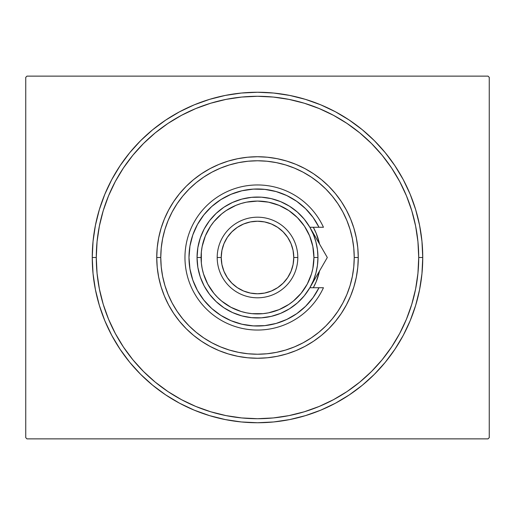 <?xml version="1.0" encoding="UTF-8"?>
<svg xmlns="http://www.w3.org/2000/svg" width="515" height="515" viewBox="0 0 515 515"><rect width="100%" height="100%" fill="white"/><g stroke="black" fill="none" stroke-linecap="round" stroke-linejoin="round"><path stroke-width="0.77" d="M96.286 257.5A161.214 161.214 0 0 0 115.334 333.527A161.214 161.214 0 0 1 115.334 181.473L108.556 195.803L103.225 210.699L99.382 226.046L97.058 241.696L96.286 257.5L92.249 257.5L96.286 257.5A161.214 161.214 0 0 1 257.5 96.286A161.214 161.214 0 0 1 418.714 257.5L422.751 257.5A165.251 165.251 0 0 1 257.5 422.751A165.251 165.251 0 0 1 92.249 257.5L93.048 273.697L95.43 289.739L99.369 305.466L104.828 320.736L111.761 335.4L120.104 349.305L129.761 362.335L140.653 374.347L152.665 385.239L165.695 394.896L179.6 403.239L194.264 410.172L209.534 415.631L225.261 419.571L241.303 421.952L257.5 422.751L273.697 421.952L289.739 419.571L305.466 415.631L320.736 410.172L335.4 403.239L349.305 394.896L362.335 385.239L374.347 374.347L385.239 362.335L394.896 349.305L403.239 335.4L410.172 320.736L415.631 305.466L419.571 289.739L421.952 273.697L422.751 257.5L421.952 241.303L419.571 225.261L415.631 209.534L410.172 194.264L403.239 179.6L394.896 165.695L385.239 152.665L374.347 140.653L362.335 129.761L349.305 120.104L335.4 111.761L320.736 104.828L305.466 99.369L289.739 95.43L273.697 93.048L257.5 92.249L241.303 93.048L225.261 95.43L209.534 99.369L194.264 104.828L179.6 111.761L165.695 120.104L152.665 129.761L140.653 140.653L129.761 152.665L120.104 165.695L111.761 179.6L104.828 194.264L99.369 209.534L95.43 225.261L93.048 241.303L92.249 257.5A165.251 165.251 0 0 1 257.5 92.249A165.251 165.251 0 0 1 422.751 257.5L418.714 257.5A161.214 161.214 0 0 1 399.666 333.527A161.214 161.214 0 0 0 399.666 181.473A161.214 161.214 0 0 1 257.5 418.714A161.214 161.214 0 0 1 96.286 257.5L97.058 273.304L99.382 288.954L103.225 304.301L108.556 319.197L115.321 333.495L123.452 347.065L132.876 359.773L143.505 371.495L155.227 382.124L168.025 391.606A161.214 161.214 0 0 1 123.394 346.975A161.214 161.214 0 0 0 168.025 391.606L181.505 399.679L195.803 406.444L210.699 411.775L226.046 415.618L241.696 417.942L257.5 418.714L273.304 417.942L288.954 415.618L304.301 411.775L319.197 406.444L333.495 399.679L347.065 391.548L359.773 382.124L371.495 371.495L382.124 359.773L391.606 346.975A161.214 161.214 0 0 1 346.975 391.606A161.214 161.214 0 0 0 391.606 346.975L399.679 333.495L406.444 319.197L411.775 304.301L415.618 288.954L417.942 273.304L418.714 257.5L417.942 241.696L415.618 226.046L411.775 210.699L406.444 195.803L399.679 181.505L391.548 167.935L382.124 155.227L371.495 143.505L359.773 132.876L346.975 123.394A161.214 161.214 0 0 1 391.606 168.025A161.214 161.214 0 0 0 346.975 123.394L333.495 115.321L319.197 108.556L304.301 103.225L288.954 99.382L273.304 97.058L257.5 96.286L241.696 97.058L226.046 99.382L210.699 103.225L195.803 108.556L181.505 115.321L167.935 123.452L155.227 132.876L143.505 143.505L132.876 155.227L123.394 168.025A161.214 161.214 0 0 1 168.025 123.394A161.214 161.214 0 0 0 123.394 168.025L115.334 181.473A161.214 161.214 0 0 0 96.286 257.5M181.473 399.666A161.214 161.214 0 0 0 333.527 399.666A161.214 161.214 0 0 1 181.473 399.666L181.473 399.666M488.04 76.13L26.96 76.13L488.04 76.13L489.25 77.34L489.25 437.66L489.25 77.34L488.04 76.13M26.96 438.87L488.04 438.87L26.96 438.87L25.75 437.66L25.75 77.34L25.75 437.66L26.96 438.87M489.25 437.66L488.04 438.87L489.25 437.66M25.75 77.34L26.96 76.13L25.75 77.34M181.473 115.334A161.214 161.214 0 0 1 333.527 115.334L333.527 115.334A161.214 161.214 0 0 0 181.473 115.334M358.26 257.5L354.23 257.5A96.73 96.73 0 0 1 257.5 354.23A96.73 96.73 0 0 1 160.77 257.5L156.74 257.5A100.76 100.76 0 0 0 257.5 358.26A100.76 100.76 0 0 0 358.26 257.5A100.76 100.76 0 0 1 257.5 358.26A100.76 100.76 0 0 1 156.74 257.5A100.76 100.76 0 0 1 257.5 156.74A100.76 100.76 0 0 1 358.26 257.5L357.777 267.375L356.322 277.16L353.921 286.752L350.593 296.061L346.363 304.996L341.278 313.481L335.387 321.424L328.75 328.75L321.424 335.387L313.481 341.278L304.996 346.363L296.061 350.593L286.752 353.921L277.16 356.322L267.375 357.777L257.5 358.26L247.625 357.777L237.84 356.322L228.248 353.921L218.939 350.593L210.004 346.363L201.52 341.278L193.576 335.387L186.25 328.75L179.613 321.424L173.722 313.481L168.637 304.996L164.407 296.061L161.079 286.752L158.678 277.16L157.223 267.375L156.74 257.5L157.223 247.625L158.678 237.84L161.079 228.248L164.407 218.939L168.637 210.004L173.722 201.52L179.613 193.576L186.25 186.25L193.576 179.613L201.52 173.722L210.004 168.637L218.939 164.407L228.248 161.079L237.84 158.678L247.625 157.223L257.5 156.74L267.375 157.223L277.16 158.678L286.752 161.079L296.061 164.407L304.996 168.637L313.481 173.722L321.424 179.613L328.75 186.25L335.387 193.576L341.278 201.52L346.363 210.004L350.593 218.939L353.921 228.248L356.322 237.84L357.777 247.625L358.26 257.5A100.76 100.76 0 0 0 257.5 156.74A100.76 100.76 0 0 0 156.74 257.5L160.77 257.5L161.234 266.982L162.631 276.368L164.935 285.58L168.135 294.516L172.19 303.097L177.07 311.24L182.728 318.862L189.102 325.898L196.138 332.272L203.76 337.93L211.903 342.81L220.484 346.865L229.42 350.065L238.632 352.369L248.018 353.766L257.5 354.23L266.982 353.766L276.368 352.369L285.58 350.065L294.516 346.865L303.097 342.81L311.24 337.93L318.862 332.272L325.898 325.898L332.272 318.862L337.93 311.24L342.81 303.097L346.865 294.516L350.065 285.58L352.369 276.368L353.766 266.982L354.23 257.5L353.766 248.018L352.369 238.632L350.065 229.42L346.865 220.484L342.81 211.903L337.93 203.76L332.272 196.138L325.898 189.102L318.862 182.728L311.24 177.07L303.097 172.19L294.516 168.135L285.58 164.935L276.368 162.631L266.982 161.234L257.5 160.77L248.018 161.234L238.632 162.631L229.42 164.935L220.484 168.135L211.903 172.19L203.76 177.07L196.138 182.728L189.102 189.102L182.728 196.138L177.07 203.76L172.19 211.903L168.135 220.484L164.935 229.42L162.631 238.632L161.234 248.018L160.77 257.5A96.73 96.73 0 0 1 257.5 160.77A96.73 96.73 0 0 1 354.23 257.5L358.26 257.5M313.32 227.27A63.48 63.48 0 0 1 319.532 244.033A63.48 63.48 0 0 0 313.32 227.27L316.146 233.205L319.532 244.033L318.244 239.076M319.532 270.967L316.146 281.795L313.32 287.731A63.48 63.48 0 0 0 319.532 270.967A63.48 63.48 0 0 1 313.32 287.731M411.775 210.699L406.444 195.803L411.775 210.699M210.699 103.225L195.803 108.556L210.699 103.225M103.225 304.301L108.556 319.197L103.225 304.301M304.301 411.775L319.197 406.444L304.301 411.775M309.876 227.302L313.352 234.364L315.895 241.85L317.44 249.608L317.955 257.5L313.925 257.5A56.425 56.425 0 0 1 257.5 313.925A56.425 56.425 0 0 1 201.075 257.5L197.045 257.5A60.455 60.455 0 0 0 257.5 317.955A60.455 60.455 0 0 0 317.955 257.5A60.455 60.455 0 0 1 257.5 317.955A60.455 60.455 0 0 1 197.045 257.5L197.85 247.651L200.251 238.065L204.185 229.001L209.534 220.697L216.171 213.377L223.909 207.23L232.548 202.434L241.85 199.105L251.571 197.335L261.453 197.174L271.231 198.623L280.636 201.648L289.424 206.161L297.361 212.045L304.236 219.145L309.856 227.27L318.991 227.27L313.075 217.427L305.601 208.71L296.782 201.359L286.855 195.591L276.098 191.554L264.826 189.378L253.348 189.108L241.986 190.762L231.055 194.29L220.871 199.595L211.717 206.528L203.843 214.89L197.483 224.45L192.803 234.937L189.945 246.054L188.986 257.5L189.945 268.946L192.803 280.063L197.483 290.55L203.843 300.11L211.717 308.472L220.871 315.405L231.055 320.71L241.986 324.238L253.348 325.892L264.826 325.622L276.098 323.446L286.855 319.409L296.782 313.641L305.601 306.29L313.075 297.573L318.991 287.731L309.856 287.731L304.236 295.855L297.361 302.955L289.424 308.839L280.636 313.352L271.231 316.377L261.453 317.826L251.571 317.665L241.85 315.895L232.548 312.566L223.909 307.77L216.171 301.623L209.534 294.303L204.185 285.999L200.251 276.935L197.85 267.349L197.045 257.5A60.455 60.455 0 0 1 257.5 197.045A60.455 60.455 0 0 1 317.955 257.5L317.44 265.392L315.895 273.15L313.352 280.636L309.927 287.602M297.805 257.5L293.775 257.5A36.275 36.275 0 0 1 257.5 293.775A36.275 36.275 0 0 1 221.225 257.5L217.195 257.5A40.305 40.305 0 0 0 257.5 297.805A40.305 40.305 0 0 0 297.805 257.5A40.305 40.305 0 0 1 257.5 297.805A40.305 40.305 0 0 1 217.195 257.5A40.305 40.305 0 0 1 257.5 217.195A40.305 40.305 0 0 1 297.805 257.5A40.305 40.305 0 0 0 257.5 217.195A40.305 40.305 0 0 0 217.195 257.5L221.225 257.5L221.92 264.575L223.986 271.379L227.34 277.656L231.853 283.147L237.344 287.66L243.621 291.014L250.425 293.08L257.5 293.775L264.575 293.08L271.379 291.014L277.656 287.66L283.147 283.147L287.66 277.656L291.014 271.379L293.08 264.575L293.775 257.5L293.08 250.425L291.014 243.621L287.66 237.344L283.147 231.853L277.656 227.34L271.379 223.986L264.575 221.92L257.5 221.225L250.425 221.92L243.621 223.986L237.344 227.34L231.853 231.853L227.34 237.344L223.986 243.621L221.92 250.425L221.225 257.5A36.275 36.275 0 0 1 257.5 221.225A36.275 36.275 0 0 1 293.775 257.5L297.805 257.5M318.991 227.27A68.514 68.514 0 0 0 214.633 204.049A68.514 68.514 0 0 0 214.633 310.951A68.514 68.514 0 0 0 318.991 287.731L323.452 287.731A72.551 72.551 0 0 1 212.631 314.504A72.551 72.551 0 0 1 212.631 200.496A72.551 72.551 0 0 1 323.452 227.27L318.991 227.27L323.452 227.27A72.551 72.551 0 0 0 212.631 200.496A72.551 72.551 0 0 0 212.631 314.504A72.551 72.551 0 0 0 323.452 287.731L309.856 287.731L327.308 257.5L309.856 227.27L323.452 227.27M290.183 197.277L285.323 194.889M268.766 189.913L263.429 189.237M257.436 188.979L252.086 189.198M235.072 192.758L230.147 194.676M206.74 211.478L203.496 215.334M197.277 290.183L199.749 294.368M220.163 314.948L224.649 317.626M240.891 323.974L246.099 325.062M252.086 325.802L257.436 326.021M285.323 320.111L290.183 317.723M313.925 257.5L312.843 246.492L309.631 235.909L304.417 226.149L297.4 217.6L288.851 210.584L279.091 205.369L268.508 202.157L257.5 201.075L246.492 202.157L241.123 203.502L235.909 205.369L226.149 210.584L221.701 213.88L213.88 221.701L210.584 226.149L205.369 235.909L202.157 246.492L201.346 251.97L201.346 263.03L202.157 268.508L203.502 273.877L207.738 284.1L213.88 293.299L217.6 297.4L221.701 301.12L230.9 307.262L241.123 311.498L246.492 312.843L251.97 313.654L263.03 313.654L268.508 312.843L279.091 309.631L288.851 304.417L293.299 301.12L301.12 293.299L307.262 284.1L311.498 273.877L312.843 268.508L313.925 257.5L317.955 257.5A60.455 60.455 0 0 0 257.5 197.045A60.455 60.455 0 0 0 197.045 257.5L201.075 257.5A56.425 56.425 0 0 1 257.5 201.075A56.425 56.425 0 0 1 313.925 257.5M323.143 250.284L314.375 235.091M325.313 254.037L309.856 227.27M314.427 279.812L317.272 274.881M317.491 274.508L327.308 257.5L323.15 250.303M318.83 272.184L317.105 275.171M324.72 261.981L323.156 264.691M318.843 272.165L323.15 264.704"/></g></svg>
